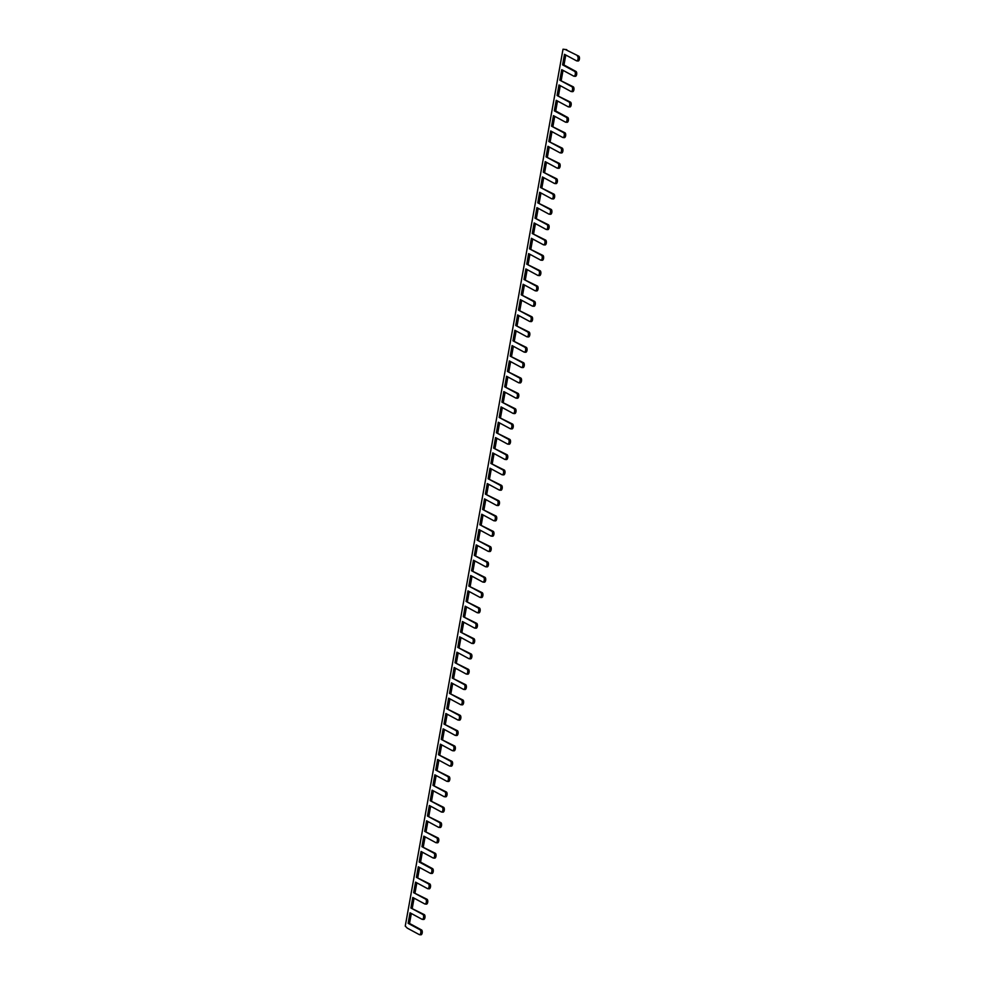 <?xml version="1.0" encoding="UTF-8"?>
<svg xmlns="http://www.w3.org/2000/svg" width="984" height="984" viewBox="0 0 984 984"><rect width="100%" height="100%" fill="white"/><g stroke="black" fill="none" stroke-linecap="round" stroke-linejoin="round"><path stroke-width="1.48" d="M565.357 49.532L578.752 56.137L565.357 49.532L563.02 49.2L405.248 926.104L407.278 928.133L419.282 934.615A2.472 1.156 94.7 0 0 419.504 934.689L420.906 934.8A2.472 1.156 94.7 0 1 420.672 934.726M577.362 56.026A2.472 1.156 94.7 0 1 578.063 58.757A2.472 1.156 94.7 0 1 576.735 60.885A2.472 1.156 94.7 0 1 576.501 60.811L564.496 54.329L562.602 64.87L563.992 64.981L565.788 55.018M578.752 56.137A2.472 1.156 94.7 0 1 579.453 58.88A2.472 1.156 94.7 0 1 578.125 60.996A2.472 1.156 94.7 0 1 577.891 60.922M566.747 49.655L563.02 49.2M420.906 934.8A2.472 1.156 94.7 0 0 422.234 932.684A2.472 1.156 94.7 0 0 421.533 929.941L409.529 923.447L411.324 913.496M409.529 923.447L408.139 923.336L410.033 912.795L422.038 919.29A2.472 1.156 94.7 0 0 422.259 919.351L423.661 919.474A2.472 1.156 94.7 0 1 423.428 919.4M423.661 919.474A2.472 1.156 94.7 0 0 424.99 917.346A2.472 1.156 94.7 0 0 424.288 914.616L410.894 908.011L412.788 897.469L424.793 903.952A2.472 1.156 94.7 0 0 425.026 904.025L426.416 904.136A2.472 1.156 94.7 0 1 426.183 904.075M412.284 908.121L414.079 898.171M426.416 904.136A2.472 1.156 94.7 0 0 427.745 902.02A2.472 1.156 94.7 0 0 427.056 899.278L413.649 892.673L415.555 882.144L427.548 888.626A2.472 1.156 94.7 0 0 427.782 888.7L429.172 888.81A2.472 1.156 94.7 0 1 428.95 888.736M415.051 892.796L416.835 882.832M429.172 888.81A2.472 1.156 94.7 0 0 430.512 886.695A2.472 1.156 94.7 0 0 429.811 883.952L416.416 877.347L418.311 866.806L430.316 873.3A2.472 1.156 94.7 0 0 430.537 873.361L431.939 873.484A2.472 1.156 94.7 0 1 431.705 873.411M417.806 877.457L419.602 867.507M431.939 873.484A2.472 1.156 94.7 0 0 433.267 871.357A2.472 1.156 94.7 0 0 432.566 868.626L420.562 862.132L422.357 852.181M420.562 862.132L419.172 862.021L421.066 851.48L433.071 857.962A2.472 1.156 94.7 0 0 433.292 858.036L434.694 858.146A2.472 1.156 94.7 0 1 434.461 858.085M434.694 858.146A2.472 1.156 94.7 0 0 436.023 856.031A2.472 1.156 94.7 0 0 435.322 853.288L421.927 846.683L423.821 836.154L435.826 842.636A2.472 1.156 94.7 0 0 436.06 842.71L437.449 842.821A2.472 1.156 94.7 0 1 437.216 842.747M423.317 846.806L425.113 836.843M437.449 842.821A2.472 1.156 94.7 0 0 438.778 840.705A2.472 1.156 94.7 0 0 438.089 837.962L424.682 831.357L426.589 820.816L438.581 827.31A2.472 1.156 94.7 0 0 438.815 827.372L440.205 827.495A2.472 1.156 94.7 0 1 439.983 827.421M426.084 831.468L427.868 821.517M440.205 827.495A2.472 1.156 94.7 0 0 441.545 825.367A2.472 1.156 94.7 0 0 440.844 822.636L427.45 816.031L429.344 805.49L441.349 811.972A2.472 1.156 94.7 0 0 441.57 812.046L442.972 812.157A2.472 1.156 94.7 0 1 442.738 812.095M428.839 816.142L430.635 806.191M442.972 812.157A2.472 1.156 94.7 0 0 444.301 810.041A2.472 1.156 94.7 0 0 443.599 807.298L430.205 800.693L432.099 790.164L444.104 796.646A2.472 1.156 94.7 0 0 444.337 796.72L445.727 796.831A2.472 1.156 94.7 0 1 445.494 796.757M431.595 800.816L433.391 790.853M445.727 796.831A2.472 1.156 94.7 0 0 447.056 794.715A2.472 1.156 94.7 0 0 446.355 791.972L432.96 785.367L434.854 774.826L446.859 781.321A2.472 1.156 94.7 0 0 447.093 781.382L448.483 781.505A2.472 1.156 94.7 0 1 448.249 781.431M434.35 785.478L436.146 775.527M448.483 781.505A2.472 1.156 94.7 0 0 449.811 779.377A2.472 1.156 94.7 0 0 449.122 776.647L435.715 770.041L437.622 759.5L449.614 765.982A2.472 1.156 94.7 0 0 449.848 766.056L451.238 766.167A2.472 1.156 94.7 0 1 451.016 766.106M437.117 770.152L438.901 760.201M451.238 766.167A2.472 1.156 94.7 0 0 452.578 764.051A2.472 1.156 94.7 0 0 451.877 761.309L438.483 754.703L440.377 744.175L452.382 750.657A2.472 1.156 94.7 0 0 452.603 750.731L454.005 750.841A2.472 1.156 94.7 0 1 453.772 750.767M439.873 754.826L441.668 744.863M454.005 750.841A2.472 1.156 94.7 0 0 455.334 748.726A2.472 1.156 94.7 0 0 454.633 745.983L441.238 739.378L443.132 728.836L455.137 735.331A2.472 1.156 94.7 0 0 455.371 735.392L456.761 735.515A2.472 1.156 94.7 0 1 456.527 735.442M442.628 739.488L444.424 729.538M456.761 735.515A2.472 1.156 94.7 0 0 458.089 733.388A2.472 1.156 94.7 0 0 457.388 730.657L443.993 724.052L445.887 713.511L457.892 719.993A2.472 1.156 94.7 0 0 458.126 720.067L459.516 720.177A2.472 1.156 94.7 0 1 459.282 720.116M445.383 724.163L447.179 714.212M459.516 720.177A2.472 1.156 94.7 0 0 460.844 718.062A2.472 1.156 94.7 0 0 460.155 715.319L446.748 708.714L448.655 698.185L460.647 704.667A2.472 1.156 94.7 0 0 460.881 704.741L462.271 704.851A2.472 1.156 94.7 0 1 462.049 704.778M448.151 708.837L449.934 698.874M462.271 704.851A2.472 1.156 94.7 0 0 463.612 702.736A2.472 1.156 94.7 0 0 462.911 699.993L449.516 693.388L451.41 682.847L463.415 689.341A2.472 1.156 94.7 0 0 463.636 689.403L465.038 689.526A2.472 1.156 94.7 0 1 464.805 689.452M450.906 693.499L452.702 683.548M465.038 689.526A2.472 1.156 94.7 0 0 466.367 687.398A2.472 1.156 94.7 0 0 465.666 684.667L452.271 678.062L454.165 667.521L466.17 674.003A2.472 1.156 94.7 0 0 466.404 674.077L467.794 674.188A2.472 1.156 94.7 0 1 467.56 674.126M453.661 678.173L455.457 668.222M467.794 674.188A2.472 1.156 94.7 0 0 469.122 672.072A2.472 1.156 94.7 0 0 468.421 669.329L455.026 662.724L456.92 652.195L468.925 658.677A2.472 1.156 94.7 0 0 469.159 658.751L470.549 658.862A2.472 1.156 94.7 0 1 470.315 658.788M456.416 662.847L458.212 652.884M470.549 658.862A2.472 1.156 94.7 0 0 471.877 656.746A2.472 1.156 94.7 0 0 471.188 654.003L457.781 647.398L459.688 636.857L471.68 643.351A2.472 1.156 94.7 0 0 471.914 643.413L473.304 643.536A2.472 1.156 94.7 0 1 473.083 643.462M459.184 647.509L460.967 637.558M473.304 643.536A2.472 1.156 94.7 0 0 474.645 641.408A2.472 1.156 94.7 0 0 473.944 638.678L460.549 632.072L462.443 621.531L474.448 628.013A2.472 1.156 94.7 0 0 474.669 628.087L476.072 628.198A2.472 1.156 94.7 0 1 475.838 628.136M461.939 632.183L463.735 622.232M476.072 628.198A2.472 1.156 94.7 0 0 477.4 626.082A2.472 1.156 94.7 0 0 476.699 623.339L463.304 616.734L465.198 606.206L477.203 612.688A2.472 1.156 94.7 0 0 477.437 612.761L478.827 612.872A2.472 1.156 94.7 0 1 478.593 612.798M464.694 616.857L466.49 606.894M478.827 612.872A2.472 1.156 94.7 0 0 480.155 610.756A2.472 1.156 94.7 0 0 479.454 608.014L466.059 601.409L467.953 590.867L479.958 597.362A2.472 1.156 94.7 0 0 480.192 597.423L481.582 597.546A2.472 1.156 94.7 0 1 481.348 597.472M467.449 601.519L469.245 591.568M481.582 597.546A2.472 1.156 94.7 0 0 482.91 595.418A2.472 1.156 94.7 0 0 482.221 592.688L468.814 586.083L470.721 575.542L482.713 582.024A2.472 1.156 94.7 0 0 482.947 582.097L484.337 582.208A2.472 1.156 94.7 0 1 484.116 582.147M470.217 586.193L472 576.243M484.337 582.208A2.472 1.156 94.7 0 0 485.678 580.093A2.472 1.156 94.7 0 0 484.977 577.35L471.582 570.745L473.476 560.216L485.481 566.698A2.472 1.156 94.7 0 0 485.702 566.772L487.105 566.882A2.472 1.156 94.7 0 1 486.871 566.809M472.972 570.868L474.768 560.905M487.105 566.882A2.472 1.156 94.7 0 0 488.433 564.767A2.472 1.156 94.7 0 0 487.732 562.024L474.337 555.419L476.231 544.878L488.236 551.372A2.472 1.156 94.7 0 0 488.47 551.434L489.86 551.557A2.472 1.156 94.7 0 1 489.626 551.483M475.727 555.529L477.523 545.579M489.86 551.557A2.472 1.156 94.7 0 0 491.188 549.429A2.472 1.156 94.7 0 0 490.487 546.698L477.092 540.093L478.987 529.552L490.991 536.034A2.472 1.156 94.7 0 0 491.225 536.108L492.615 536.218A2.472 1.156 94.7 0 1 492.381 536.157M478.482 540.204L480.278 530.253M492.615 536.218A2.472 1.156 94.7 0 0 493.943 534.103A2.472 1.156 94.7 0 0 493.255 531.36L479.848 524.755L481.754 514.226L493.747 520.708A2.472 1.156 94.7 0 0 493.98 520.782L495.37 520.893A2.472 1.156 94.7 0 1 495.149 520.819M481.25 524.878L483.033 514.915M495.37 520.893A2.472 1.156 94.7 0 0 496.711 518.777A2.472 1.156 94.7 0 0 496.01 516.034L482.615 509.429L484.509 498.888L496.514 505.382A2.472 1.156 94.7 0 0 496.736 505.444L498.138 505.567A2.472 1.156 94.7 0 1 497.904 505.493M484.005 509.54L485.801 499.589M498.138 505.567A2.472 1.156 94.7 0 0 499.466 503.439A2.472 1.156 94.7 0 0 498.765 500.708L485.37 494.103L487.264 483.562L499.269 490.044A2.472 1.156 94.7 0 0 499.503 490.118L500.893 490.229A2.472 1.156 94.7 0 1 500.659 490.167M486.76 494.214L488.556 484.263M500.893 490.229A2.472 1.156 94.7 0 0 502.221 488.113A2.472 1.156 94.7 0 0 501.52 485.37L488.126 478.765L490.02 468.236L502.024 474.719A2.472 1.156 94.7 0 0 502.258 474.792L503.648 474.903A2.472 1.156 94.7 0 1 503.414 474.829M489.515 478.888L491.311 468.925M503.648 474.903A2.472 1.156 94.7 0 0 504.976 472.787A2.472 1.156 94.7 0 0 504.288 470.044L490.881 463.439L492.787 452.898L504.78 459.393A2.472 1.156 94.7 0 0 505.013 459.454L506.403 459.577A2.472 1.156 94.7 0 1 506.182 459.503M492.283 463.55L494.066 453.599M506.403 459.577A2.472 1.156 94.7 0 0 507.744 457.449A2.472 1.156 94.7 0 0 507.043 454.719L493.648 448.114L495.542 437.572L507.547 444.055A2.472 1.156 94.7 0 0 507.769 444.128L509.171 444.239A2.472 1.156 94.7 0 1 508.937 444.178M495.038 448.224L496.834 438.274M509.171 444.239A2.472 1.156 94.7 0 0 510.499 442.123A2.472 1.156 94.7 0 0 509.798 439.381L496.403 432.776L498.298 422.247L510.302 428.729A2.472 1.156 94.7 0 0 510.536 428.803L511.926 428.913A2.472 1.156 94.7 0 1 511.692 428.839M497.793 432.898L499.589 422.936M511.926 428.913A2.472 1.156 94.7 0 0 513.254 426.798A2.472 1.156 94.7 0 0 512.553 424.055L499.159 417.45L501.053 406.909L513.058 413.403A2.472 1.156 94.7 0 0 513.291 413.464L514.681 413.587A2.472 1.156 94.7 0 1 514.447 413.514M500.548 417.56L502.344 407.61M514.681 413.587A2.472 1.156 94.7 0 0 516.01 411.46A2.472 1.156 94.7 0 0 515.321 408.729L501.914 402.124L503.82 391.583L515.813 398.065A2.472 1.156 94.7 0 0 516.047 398.139L517.436 398.249A2.472 1.156 94.7 0 1 517.215 398.188M503.316 402.235L505.099 392.284M517.436 398.249A2.472 1.156 94.7 0 0 518.777 396.134A2.472 1.156 94.7 0 0 518.076 393.391L504.681 386.798L506.576 376.257L518.58 382.739A2.472 1.156 94.7 0 0 518.802 382.813L520.204 382.924A2.472 1.156 94.7 0 1 519.97 382.85M506.071 386.909L507.867 376.946M520.204 382.924A2.472 1.156 94.7 0 0 521.532 380.808A2.472 1.156 94.7 0 0 520.831 378.065L507.437 371.46L509.331 360.919L521.336 367.413A2.472 1.156 94.7 0 0 521.569 367.475L522.959 367.598A2.472 1.156 94.7 0 1 522.725 367.524M508.826 371.571L510.622 361.62M522.959 367.598A2.472 1.156 94.7 0 0 524.288 365.47A2.472 1.156 94.7 0 0 523.586 362.739L510.192 356.134L512.086 345.593L524.091 352.075A2.472 1.156 94.7 0 0 524.324 352.149L525.714 352.26A2.472 1.156 94.7 0 1 525.481 352.198M511.582 356.245L513.377 346.294M525.714 352.26A2.472 1.156 94.7 0 0 527.043 350.144A2.472 1.156 94.7 0 0 526.354 347.401L512.947 340.808L514.853 330.267L526.846 336.749A2.472 1.156 94.7 0 0 527.08 336.823L528.469 336.934A2.472 1.156 94.7 0 1 528.248 336.86M514.349 340.919L516.133 330.956M528.469 336.934A2.472 1.156 94.7 0 0 529.81 334.818A2.472 1.156 94.7 0 0 529.109 332.075L515.714 325.47L517.609 314.929L529.613 321.424A2.472 1.156 94.7 0 0 529.835 321.485L531.237 321.608A2.472 1.156 94.7 0 1 531.003 321.534M517.104 325.581L518.9 315.63M531.237 321.608A2.472 1.156 94.7 0 0 532.565 319.48A2.472 1.156 94.7 0 0 531.864 316.75L518.47 310.144L520.364 299.603L532.369 306.085A2.472 1.156 94.7 0 0 532.602 306.159L533.992 306.27A2.472 1.156 94.7 0 1 533.759 306.208M519.859 310.255L521.655 300.305M533.992 306.27A2.472 1.156 94.7 0 0 535.321 304.154A2.472 1.156 94.7 0 0 534.62 301.411L521.225 294.819L523.119 284.278L535.124 290.76A2.472 1.156 94.7 0 0 535.357 290.833L536.747 290.944A2.472 1.156 94.7 0 1 536.514 290.87M522.615 294.929L524.411 284.966M536.747 290.944A2.472 1.156 94.7 0 0 538.076 288.829A2.472 1.156 94.7 0 0 537.387 286.086L523.98 279.481L525.886 268.94L537.879 275.434A2.472 1.156 94.7 0 0 538.113 275.495L539.503 275.618A2.472 1.156 94.7 0 1 539.281 275.545M525.382 279.591L527.166 269.641M539.503 275.618A2.472 1.156 94.7 0 0 540.843 273.49A2.472 1.156 94.7 0 0 540.142 270.76L526.747 264.155L528.642 253.614L540.647 260.096A2.472 1.156 94.7 0 0 540.868 260.17L542.27 260.28A2.472 1.156 94.7 0 1 542.036 260.219M528.137 264.265L529.933 254.315M542.27 260.28A2.472 1.156 94.7 0 0 543.598 258.165A2.472 1.156 94.7 0 0 542.897 255.422L529.503 248.829L531.397 238.288L543.402 244.77A2.472 1.156 94.7 0 0 543.635 244.844L545.025 244.954A2.472 1.156 94.7 0 1 544.792 244.881M530.893 248.94L532.688 238.977M545.025 244.954A2.472 1.156 94.7 0 0 546.354 242.839A2.472 1.156 94.7 0 0 545.653 240.096L532.258 233.491L534.152 222.95L546.157 229.444A2.472 1.156 94.7 0 0 546.391 229.506L547.781 229.629A2.472 1.156 94.7 0 1 547.547 229.555M533.648 233.602L535.444 223.651M547.781 229.629A2.472 1.156 94.7 0 0 549.109 227.501A2.472 1.156 94.7 0 0 548.42 224.77L535.013 218.165L536.92 207.624L548.912 214.106A2.472 1.156 94.7 0 0 549.146 214.18L550.536 214.291A2.472 1.156 94.7 0 1 550.314 214.229M536.415 218.276L538.199 208.325M550.536 214.291A2.472 1.156 94.7 0 0 551.876 212.175A2.472 1.156 94.7 0 0 551.175 209.432L537.781 202.839L539.675 192.298L551.68 198.78A2.472 1.156 94.7 0 0 551.901 198.854L553.303 198.965A2.472 1.156 94.7 0 1 553.069 198.891M539.171 202.95L540.966 192.987M553.303 198.965A2.472 1.156 94.7 0 0 554.632 196.849A2.472 1.156 94.7 0 0 553.931 194.106L540.536 187.501L542.43 176.96L554.435 183.454A2.472 1.156 94.7 0 0 554.668 183.528L556.058 183.639A2.472 1.156 94.7 0 1 555.825 183.565M541.926 187.612L543.721 177.661M556.058 183.639A2.472 1.156 94.7 0 0 557.387 181.511A2.472 1.156 94.7 0 0 556.686 178.78L543.291 172.175L545.185 161.634L557.19 168.129A2.472 1.156 94.7 0 0 557.424 168.19L558.814 168.301A2.472 1.156 94.7 0 1 558.58 168.239M544.681 172.286L546.477 162.335M558.814 168.301A2.472 1.156 94.7 0 0 560.142 166.185A2.472 1.156 94.7 0 0 559.453 163.442L546.046 156.85L547.953 146.309L559.945 152.791A2.472 1.156 94.7 0 0 560.179 152.864L561.569 152.975A2.472 1.156 94.7 0 1 561.347 152.901M547.448 156.96L549.232 146.997M561.569 152.975A2.472 1.156 94.7 0 0 562.909 150.859A2.472 1.156 94.7 0 0 562.208 148.117L548.814 141.511L550.708 130.97L562.713 137.465A2.472 1.156 94.7 0 0 562.934 137.539L564.336 137.649A2.472 1.156 94.7 0 1 564.103 137.576M550.204 141.635L551.999 131.671M564.336 137.649A2.472 1.156 94.7 0 0 565.665 135.521A2.472 1.156 94.7 0 0 564.964 132.791L551.569 126.186L553.463 115.645L565.468 122.139A2.472 1.156 94.7 0 0 565.702 122.2L567.091 122.311A2.472 1.156 94.7 0 1 566.858 122.25M552.959 126.296L554.755 116.346M567.091 122.311A2.472 1.156 94.7 0 0 568.42 120.196A2.472 1.156 94.7 0 0 567.719 117.453L555.714 110.971L557.51 101.008M555.714 110.971L554.324 110.86L556.218 100.319L568.223 106.801A2.472 1.156 94.7 0 0 568.457 106.875L569.847 106.985A2.472 1.156 94.7 0 1 569.613 106.912M569.847 106.985A2.472 1.156 94.7 0 0 571.175 104.87A2.472 1.156 94.7 0 0 570.486 102.127L557.079 95.522L558.986 84.981L570.978 91.475A2.472 1.156 94.7 0 0 571.212 91.549L572.602 91.66A2.472 1.156 94.7 0 1 572.38 91.586M558.481 95.645L560.265 85.682M572.602 91.66A2.472 1.156 94.7 0 0 573.943 89.532A2.472 1.156 94.7 0 0 573.241 86.801L559.847 80.196L561.741 69.655L573.746 76.149A2.472 1.156 94.7 0 0 573.967 76.211L575.369 76.322A2.472 1.156 94.7 0 1 575.136 76.26M561.237 80.307L563.033 70.356M575.369 76.322A2.472 1.156 94.7 0 0 576.698 74.206A2.472 1.156 94.7 0 0 575.997 71.463L563.992 64.981M421.533 929.941L420.143 929.831A2.472 1.156 94.7 0 1 420.832 932.561A2.472 1.156 94.7 0 1 419.504 934.689M420.143 929.831L408.139 923.336M424.288 914.616L422.899 914.493A2.472 1.156 94.7 0 1 423.6 917.236A2.472 1.156 94.7 0 1 422.259 919.351M422.899 914.493L410.894 908.011M427.056 899.278L425.654 899.167A2.472 1.156 94.7 0 1 426.355 901.91A2.472 1.156 94.7 0 1 425.026 904.025M425.654 899.167L413.649 892.673M429.811 883.952L428.409 883.841A2.472 1.156 94.7 0 1 429.11 886.572A2.472 1.156 94.7 0 1 427.782 888.7M428.409 883.841L416.416 877.347M432.566 868.626L431.177 868.503A2.472 1.156 94.7 0 1 431.865 871.246A2.472 1.156 94.7 0 1 430.537 873.361M431.177 868.503L419.172 862.021M435.322 853.288L433.932 853.177A2.472 1.156 94.7 0 1 434.633 855.92A2.472 1.156 94.7 0 1 433.292 858.036M433.932 853.177L421.927 846.683M438.089 837.962L436.687 837.851A2.472 1.156 94.7 0 1 437.388 840.582A2.472 1.156 94.7 0 1 436.06 842.71M436.687 837.851L424.682 831.357M440.844 822.636L439.442 822.513A2.472 1.156 94.7 0 1 440.143 825.256A2.472 1.156 94.7 0 1 438.815 827.372M439.442 822.513L427.45 816.031M443.599 807.298L442.21 807.188A2.472 1.156 94.7 0 1 442.898 809.93A2.472 1.156 94.7 0 1 441.57 812.046M442.21 807.188L430.205 800.693M446.355 791.972L444.965 791.862A2.472 1.156 94.7 0 1 445.666 794.592A2.472 1.156 94.7 0 1 444.337 796.72M444.965 791.862L432.96 785.367M449.122 776.647L447.72 776.524A2.472 1.156 94.7 0 1 448.421 779.266A2.472 1.156 94.7 0 1 447.093 781.382M447.72 776.524L435.715 770.041M451.877 761.309L450.475 761.198A2.472 1.156 94.7 0 1 451.176 763.941A2.472 1.156 94.7 0 1 449.848 766.056M450.475 761.198L438.483 754.703M454.633 745.983L453.243 745.872A2.472 1.156 94.7 0 1 453.932 748.603A2.472 1.156 94.7 0 1 452.603 750.731M453.243 745.872L441.238 739.378M457.388 730.657L455.998 730.534A2.472 1.156 94.7 0 1 456.699 733.277A2.472 1.156 94.7 0 1 455.371 735.392M455.998 730.534L443.993 724.052M460.155 715.319L458.753 715.208A2.472 1.156 94.7 0 1 459.454 717.951A2.472 1.156 94.7 0 1 458.126 720.067M458.753 715.208L446.748 708.714M462.911 699.993L461.508 699.882A2.472 1.156 94.7 0 1 462.209 702.613A2.472 1.156 94.7 0 1 460.881 704.741M461.508 699.882L449.516 693.388M465.666 684.667L464.276 684.544A2.472 1.156 94.7 0 1 464.965 687.287A2.472 1.156 94.7 0 1 463.636 689.403M464.276 684.544L452.271 678.062M468.421 669.329L467.031 669.218A2.472 1.156 94.7 0 1 467.732 671.961A2.472 1.156 94.7 0 1 466.404 674.077M467.031 669.218L455.026 662.724M471.188 654.003L469.786 653.893A2.472 1.156 94.7 0 1 470.487 656.623A2.472 1.156 94.7 0 1 469.159 658.751M469.786 653.893L457.781 647.398M473.944 638.678L472.541 638.554A2.472 1.156 94.7 0 1 473.243 641.297A2.472 1.156 94.7 0 1 471.914 643.413M472.541 638.554L460.549 632.072M476.699 623.339L475.309 623.229A2.472 1.156 94.7 0 1 475.998 625.972A2.472 1.156 94.7 0 1 474.669 628.087M475.309 623.229L463.304 616.734M479.454 608.014L478.064 607.903A2.472 1.156 94.7 0 1 478.765 610.634A2.472 1.156 94.7 0 1 477.437 612.761M478.064 607.903L466.059 601.409M482.221 592.688L480.819 592.565A2.472 1.156 94.7 0 1 481.52 595.308A2.472 1.156 94.7 0 1 480.192 597.423M480.819 592.565L468.814 586.083M484.977 577.35L483.574 577.239A2.472 1.156 94.7 0 1 484.276 579.982A2.472 1.156 94.7 0 1 482.947 582.097M483.574 577.239L471.582 570.745M487.732 562.024L486.342 561.913A2.472 1.156 94.7 0 1 487.031 564.644A2.472 1.156 94.7 0 1 485.702 566.772M486.342 561.913L474.337 555.419M490.487 546.698L489.097 546.575A2.472 1.156 94.7 0 1 489.798 549.318A2.472 1.156 94.7 0 1 488.47 551.434M489.097 546.575L477.092 540.093M493.255 531.36L491.852 531.249A2.472 1.156 94.7 0 1 492.553 533.992A2.472 1.156 94.7 0 1 491.225 536.108M491.852 531.249L479.848 524.755M496.01 516.034L494.608 515.923A2.472 1.156 94.7 0 1 495.309 518.654A2.472 1.156 94.7 0 1 493.98 520.782M494.608 515.923L482.615 509.429M498.765 500.708L497.375 500.585A2.472 1.156 94.7 0 1 498.064 503.328A2.472 1.156 94.7 0 1 496.736 505.444M497.375 500.585L485.37 494.103M501.52 485.37L500.13 485.26A2.472 1.156 94.7 0 1 500.831 488.002A2.472 1.156 94.7 0 1 499.503 490.118M500.13 485.26L488.126 478.765M504.288 470.044L502.886 469.934A2.472 1.156 94.7 0 1 503.587 472.664A2.472 1.156 94.7 0 1 502.258 474.792M502.886 469.934L490.881 463.439M507.043 454.719L505.641 454.596A2.472 1.156 94.7 0 1 506.342 457.339A2.472 1.156 94.7 0 1 505.013 459.454M505.641 454.596L493.648 448.114M509.798 439.381L508.408 439.27A2.472 1.156 94.7 0 1 509.097 442.013A2.472 1.156 94.7 0 1 507.769 444.128M508.408 439.27L496.403 432.776M512.553 424.055L511.163 423.944A2.472 1.156 94.7 0 1 511.864 426.675A2.472 1.156 94.7 0 1 510.536 428.803M511.163 423.944L499.159 417.45M515.321 408.729L513.919 408.606A2.472 1.156 94.7 0 1 514.62 411.349A2.472 1.156 94.7 0 1 513.291 413.464M513.919 408.606L501.914 402.124M518.076 393.391L516.674 393.28A2.472 1.156 94.7 0 1 517.375 396.023A2.472 1.156 94.7 0 1 516.047 398.139M516.674 393.28L504.681 386.798M520.831 378.065L519.441 377.954A2.472 1.156 94.7 0 1 520.13 380.685A2.472 1.156 94.7 0 1 518.802 382.813M519.441 377.954L507.437 371.46M523.586 362.739L522.197 362.616A2.472 1.156 94.7 0 1 522.898 365.359A2.472 1.156 94.7 0 1 521.569 367.475M522.197 362.616L510.192 356.134M526.354 347.401L524.952 347.291A2.472 1.156 94.7 0 1 525.653 350.033A2.472 1.156 94.7 0 1 524.324 352.149M524.952 347.291L512.947 340.808M529.109 332.075L527.707 331.965A2.472 1.156 94.7 0 1 528.408 334.695A2.472 1.156 94.7 0 1 527.08 336.823M527.707 331.965L515.714 325.47M531.864 316.75L530.474 316.627A2.472 1.156 94.7 0 1 531.176 319.369A2.472 1.156 94.7 0 1 529.835 321.485M530.474 316.627L518.47 310.144M534.62 301.411L533.23 301.301A2.472 1.156 94.7 0 1 533.931 304.044A2.472 1.156 94.7 0 1 532.602 306.159M533.23 301.301L521.225 294.819M537.387 286.086L535.985 285.975A2.472 1.156 94.7 0 1 536.686 288.706A2.472 1.156 94.7 0 1 535.357 290.833M535.985 285.975L523.98 279.481M540.142 270.76L538.74 270.637A2.472 1.156 94.7 0 1 539.441 273.38A2.472 1.156 94.7 0 1 538.113 275.495M538.74 270.637L526.747 264.155M542.897 255.422L541.507 255.311A2.472 1.156 94.7 0 1 542.209 258.054A2.472 1.156 94.7 0 1 540.868 260.17M541.507 255.311L529.503 248.829M545.653 240.096L544.263 239.985A2.472 1.156 94.7 0 1 544.964 242.716A2.472 1.156 94.7 0 1 543.635 244.844M544.263 239.985L532.258 233.491M548.42 224.77L547.018 224.647A2.472 1.156 94.7 0 1 547.719 227.39A2.472 1.156 94.7 0 1 546.391 229.506M547.018 224.647L535.013 218.165M551.175 209.432L549.773 209.321A2.472 1.156 94.7 0 1 550.474 212.064A2.472 1.156 94.7 0 1 549.146 214.18M549.773 209.321L537.781 202.839M553.931 194.106L552.541 193.996A2.472 1.156 94.7 0 1 553.242 196.726A2.472 1.156 94.7 0 1 551.901 198.854M552.541 193.996L540.536 187.501M556.686 178.78L555.296 178.657A2.472 1.156 94.7 0 1 555.997 181.4A2.472 1.156 94.7 0 1 554.668 183.528M555.296 178.657L543.291 172.175M559.453 163.442L558.051 163.332A2.472 1.156 94.7 0 1 558.752 166.075A2.472 1.156 94.7 0 1 557.424 168.19M558.051 163.332L546.046 156.85M562.208 148.117L560.806 148.006A2.472 1.156 94.7 0 1 561.507 150.737A2.472 1.156 94.7 0 1 560.179 152.864M560.806 148.006L548.814 141.511M564.964 132.791L563.574 132.668A2.472 1.156 94.7 0 1 564.275 135.411A2.472 1.156 94.7 0 1 562.934 137.539M563.574 132.668L551.569 126.186M567.719 117.453L566.329 117.342A2.472 1.156 94.7 0 1 567.03 120.085A2.472 1.156 94.7 0 1 565.702 122.2M566.329 117.342L554.324 110.86M570.486 102.127L569.084 102.016A2.472 1.156 94.7 0 1 569.785 104.747A2.472 1.156 94.7 0 1 568.457 106.875M569.084 102.016L557.079 95.522M573.241 86.801L571.839 86.678A2.472 1.156 94.7 0 1 572.54 89.421A2.472 1.156 94.7 0 1 571.212 91.549M571.839 86.678L559.847 80.196M575.997 71.463L574.607 71.352A2.472 1.156 94.7 0 1 575.308 74.095A2.472 1.156 94.7 0 1 573.967 76.211M574.607 71.352L562.602 64.87M576.735 60.885L578.125 60.996"/></g></svg>
